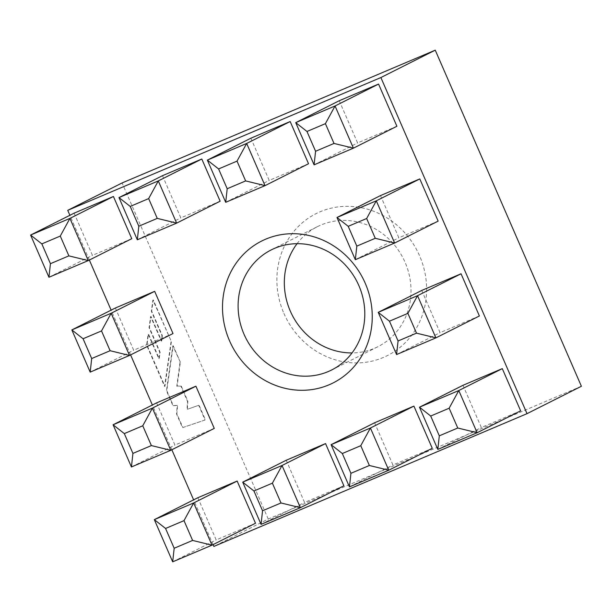 <?xml version="1.0" encoding="UTF-8"?>
<svg xmlns="http://www.w3.org/2000/svg" width="612" height="612" viewBox="0 0 612 612"><rect width="100%" height="100%" fill="white"/><g stroke="black" fill="none" stroke-linecap="round" stroke-linejoin="round"><path stroke-width="0.46" stroke-dasharray="3.06 2.29" d="M283.899 313.382A79.43 73.677 -116.7 0 0 383.418 357.439A79.43 73.677 -116.7 0 0 419.603 255.847A79.43 73.677 -116.7 0 0 320.084 211.79A79.43 73.677 -116.7 0 0 283.899 313.382M297.065 243.691A67.213 62.34 63.3 0 1 317.444 226.639A67.213 62.34 63.3 0 1 405.083 262.326A67.213 62.34 63.3 0 1 377.902 346.698A67.213 62.34 63.3 0 1 352.061 352.917M250.859 138.205L269.211 180.41L308.532 163.741M74.106 213.16L92.45 255.357L131.771 238.688M115.347 308.012L133.699 350.209L173.012 333.54M156.595 402.872L174.94 445.069L214.261 428.4M374.598 422.777L392.942 464.975L432.263 448.305M197.837 497.724L216.189 539.929L255.502 523.252M213.075 544.619L193.614 499.851M171.834 449.759L152.365 404.999M130.585 354.906L111.124 310.139M89.344 260.046L69.875 215.286M286.217 460.255L304.562 502.452L343.883 485.783M462.978 385.3L481.323 427.505L520.644 410.828M421.729 290.448L440.082 332.645L479.395 315.976M380.488 195.588L398.833 237.793L438.154 221.116M162.486 175.682L180.831 217.88L220.152 201.21M339.239 100.735L357.592 142.933L396.905 126.263M581.4 386.271L268.247 519.06L213.863 546.439M171.039 341.733L164.582 386.463L146.612 345.13L148.135 334.098L158.883 358.823L159.786 352.397L149.037 327.688L150.629 316.534L161.331 341.144L162.004 335.774L151.34 311.248L152.908 300.033L171.391 341.588L164.934 386.317L146.964 344.984L148.479 333.953L159.235 358.678L160.13 352.252L149.389 327.535L150.973 316.389L161.675 340.999L162.348 335.621L151.684 311.095L153.26 299.888L171.391 341.588M179.997 362.335L176.791 386.21L180.884 386.118L187.501 401.342L187.035 409.428L198.686 405.312L205.066 420L182.491 427.65L176.501 413.865L177.266 405.396L172.997 405.802L166.456 390.762L172.836 345.857L180.349 362.189L177.143 386.065L181.228 385.973L187.846 401.189L187.387 409.283L199.03 405.167L205.418 419.847L182.843 427.505L176.845 413.712L177.618 405.251L173.341 405.657L166.801 390.617L173.181 345.711L180.349 362.189M268.247 519.06L122.102 182.95M172.683 561.831L216.189 539.929M261.064 524.354L304.562 502.452M349.444 486.884L392.942 464.975M437.817 449.407L481.323 427.505M131.435 466.971L174.94 445.069M396.576 354.555L440.082 332.645M90.194 372.119L133.699 350.209M355.327 259.695L398.833 237.793M48.952 277.259L92.45 255.357M137.325 239.789L180.831 217.88M225.706 202.312L269.211 180.41M314.086 164.842L357.592 142.933M331.681 369.969L377.902 346.698M271.223 249.91L317.444 226.639"/><path stroke-width="0.92" d="M352.061 352.917A67.213 62.34 63.3 0 1 290.264 311.011A67.213 62.34 63.3 0 1 297.065 243.691M365.226 283.226A79.43 73.677 63.3 0 1 329.034 384.818A79.43 73.677 63.3 0 1 229.523 340.762A79.43 73.677 63.3 0 1 265.707 239.17A79.43 73.677 63.3 0 1 365.226 283.226M244.043 334.282A67.213 62.34 -116.7 0 0 331.681 369.969A67.213 62.34 -116.7 0 0 358.862 285.597A67.213 62.34 -116.7 0 0 271.223 249.91A67.213 62.34 -116.7 0 0 244.043 334.282M290.18 121.536L250.859 138.205L207.361 160.115L246.674 143.445L290.18 121.536L308.532 163.741L265.027 185.643L225.706 202.312L207.361 160.115L218.591 168.943L227.197 188.741L245.634 180.915L237.028 161.124L218.591 168.943M113.419 196.483L74.106 213.16L30.6 235.062L69.921 218.392L113.419 196.483L131.771 238.688L88.266 260.59L48.952 277.259L30.6 235.062L41.83 243.89L50.436 263.688L68.881 255.87L60.274 236.071L41.83 243.89M154.668 291.343L115.347 308.012L71.841 329.922L111.162 313.245L154.668 291.343L173.012 333.54L129.514 355.45L90.194 372.119L71.841 329.922L83.079 338.75L91.685 358.54L110.122 350.722L101.515 330.931L83.079 338.75M195.909 386.195L156.595 402.872L113.09 424.774L152.411 408.105L195.909 386.195L214.261 428.4L170.756 450.302L131.435 466.971L113.09 424.774L124.32 433.602L132.926 453.4L151.371 445.582L142.764 425.784L124.32 433.602M413.911 406.108L374.598 422.777L331.092 444.679L370.413 428.01L413.911 406.108L432.263 448.305L388.758 470.215L349.444 486.884L331.092 444.679L342.322 453.515L350.928 473.306L369.373 465.487L360.766 445.697L342.322 453.515M237.158 481.055L197.837 497.724L154.331 519.634L193.652 502.957L237.158 481.055L255.502 523.252L212.004 545.162L172.683 561.831L154.331 519.634L165.569 528.462L174.175 548.253L192.612 540.434L184.005 520.644L165.569 528.462M69.875 215.286L67.725 210.337L380.878 77.548L527.024 413.658L213.863 546.439L213.075 544.619M193.614 499.851L171.834 449.759M152.365 404.999L130.585 354.906M111.124 310.139L89.344 260.046M325.538 443.578L286.217 460.255L242.712 482.157L282.033 465.487L325.538 443.578L343.883 485.783L300.377 507.685L261.064 524.354L242.712 482.157L253.942 490.985L262.548 510.783L280.992 502.965L272.386 483.166L253.942 490.985M502.291 368.631L462.978 385.3L419.472 407.209L458.786 390.54L502.291 368.631L520.644 410.828L477.138 432.738L437.817 449.407L419.472 407.209L430.703 416.038L439.309 435.836L457.753 428.01L449.147 408.219L430.703 416.038M461.05 273.778L421.729 290.448L378.224 312.35L417.545 295.68L461.05 273.778L479.395 315.976L435.897 337.878L396.576 354.555L378.224 312.35L389.462 321.185L398.068 340.976L416.504 333.158L407.898 313.367L389.462 321.185M419.801 178.918L380.488 195.588L336.983 217.497L376.303 200.828L419.801 178.918L438.154 221.116L394.648 243.025L355.327 259.695L336.983 217.497L348.213 226.325L356.819 246.123L375.263 238.298L366.657 218.507L348.213 226.325M201.799 159.013L162.486 175.682L118.98 197.584L158.294 180.915L201.799 159.013L220.152 201.21L176.646 223.12L137.325 239.789L118.98 197.584L130.211 206.42L138.817 226.21L157.261 218.392L148.655 198.602L130.211 206.42M378.56 84.066L339.239 100.735L295.734 122.637L335.055 105.968L378.56 84.066L396.905 126.263L353.407 148.165L314.086 164.842L295.734 122.637L306.972 131.473L315.578 151.263L334.014 143.445L325.408 123.655L306.972 131.473M67.725 210.337L122.102 182.95L435.254 50.169L380.878 77.548M435.254 50.169L581.4 386.271L527.024 413.658M184.005 520.644L193.652 502.957L212.004 545.162L192.612 540.434M174.175 548.253L172.683 561.831M272.386 483.166L282.033 465.487L300.377 507.685L280.992 502.965M360.766 445.697L370.413 428.01L388.758 470.215L369.373 465.487M449.147 408.219L458.786 390.54L477.138 432.738L457.753 428.01M142.764 425.784L152.411 408.105L170.756 450.302L151.371 445.582M407.898 313.367L417.545 295.68L435.897 337.878L416.504 333.158M101.515 330.931L111.162 313.245L129.514 355.45L110.122 350.722M366.657 218.507L376.303 200.828L394.648 243.025L375.263 238.298M60.274 236.071L69.921 218.392L88.266 260.59L68.881 255.87M148.655 198.602L158.294 180.915L176.646 223.12L157.261 218.392M237.028 161.124L246.674 143.445L265.027 185.643L245.634 180.915M325.408 123.655L335.055 105.968L353.407 148.165L334.014 143.445M262.548 510.783L261.064 524.354M350.928 473.306L349.444 486.884M439.309 435.836L437.817 449.407M132.926 453.4L131.435 466.971M398.068 340.976L396.576 354.555M91.685 358.54L90.194 372.119M356.819 246.123L355.327 259.695M50.436 263.688L48.952 277.259M138.817 226.21L137.325 239.789M227.197 188.741L225.706 202.312M315.578 151.263L314.086 164.842"/></g></svg>
